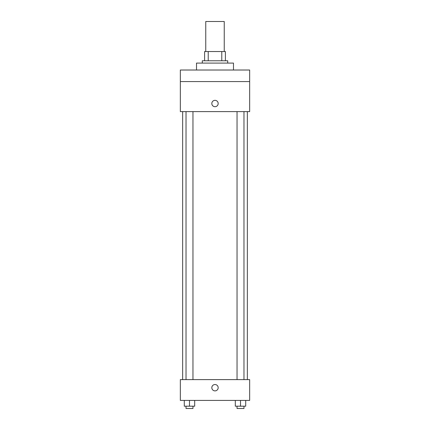 <?xml version="1.0" encoding="UTF-8"?>
<svg xmlns="http://www.w3.org/2000/svg" width="430" height="430" viewBox="0 0 430 430"><rect width="100%" height="100%" fill="white"/><g stroke="black" fill="none" stroke-linecap="round" stroke-linejoin="round"><path stroke-width="0.64" d="M224.24 51.535L224.24 21.5L205.76 21.5L205.76 51.535M208.222 60.775L208.222 51.535L204.605 51.535L204.605 60.775L204.605 51.535M208.222 51.535L225.395 51.535L225.395 60.775M221.778 60.775L221.778 51.535M202.293 63.086L202.293 60.775L227.706 60.775L227.706 63.086M233.485 70.02L233.485 63.086L196.515 63.086L196.515 70.02M180.342 70.02L249.658 70.02L249.658 81.571L180.342 81.571L180.342 70.02M249.658 81.571L249.658 111.606L180.342 111.606L180.342 81.571M215 106.699A3.177 3.177 0 0 1 212.248 101.931A3.177 3.177 0 0 1 217.752 101.931A3.177 3.177 0 0 1 215 106.699M180.342 379.62L249.658 379.62L249.658 400.416L180.342 400.416L180.342 379.62M215 390.881A3.177 3.177 0 0 1 212.248 386.118A3.177 3.177 0 0 1 217.752 386.118A3.177 3.177 0 0 1 215 390.881M235.307 400.416L235.307 406.189L245.707 406.189L245.707 400.416L245.707 406.189M240.51 406.189L240.51 400.416M243.971 406.189L243.971 408.5L237.043 408.5L237.043 406.189M184.293 400.416L184.293 406.189L194.693 406.189L194.693 400.416L194.693 406.189M189.49 406.189L189.49 400.416M192.957 406.189L192.957 408.5L186.029 408.5L186.029 406.189M247.347 379.62L247.347 111.606M182.653 379.62L182.653 111.606M237.043 111.606L237.043 379.62M243.971 111.606L243.971 379.62M192.957 379.62L192.957 111.606M186.029 379.62L186.029 111.606"/></g></svg>
